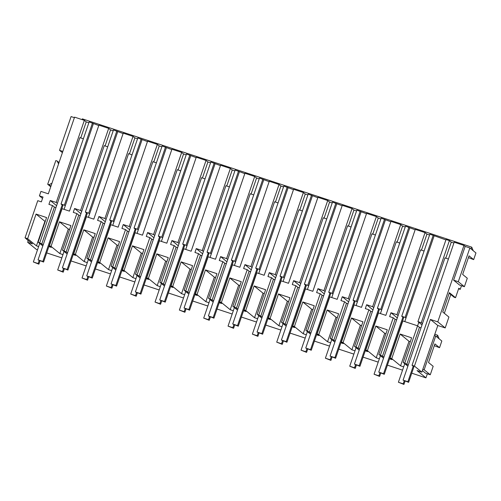 <?xml version="1.0" encoding="UTF-8"?>
<svg xmlns="http://www.w3.org/2000/svg" width="501" height="501" viewBox="0 0 501 501"><rect width="100%" height="100%" fill="white"/><g stroke="black" fill="none" stroke-linecap="round" stroke-linejoin="round"><path stroke-width="0.75" d="M439.133 338.814L437.617 335.219L436.985 337.06M434.367 335.576L435.72 336.027L441.826 341.018L439.54 347.688L434.298 345.69M427.347 373.802L425.956 377.86L411.747 373.182M402.547 370.151L387.411 365.16M378.211 362.129L363.075 357.144M353.875 354.113L338.739 349.128M329.533 346.097L314.403 341.106M305.197 338.075L290.066 333.09M280.861 330.059L265.73 325.074M256.525 322.043L241.394 317.052M232.188 314.021L217.058 309.036M207.852 306.005L192.722 301.02M183.516 297.989L168.38 292.997M159.18 289.966L144.044 284.981M134.844 281.95L119.708 276.965M110.508 273.934L95.372 268.943M86.172 265.912L71.036 260.927M61.836 257.896L46.699 252.911M37.5 249.88L36.573 249.573L27.668 242.29L28.294 240.461M420.99 327.854L419.443 327.347L417.565 325.813L402.81 320.947L390.097 358.083L391.744 358.628L400.55 365.83L409.029 341.3L410.288 341.713M400.55 365.83L403.674 366.857M425.956 377.86L417.051 370.577L421.842 372.155L414.433 366.099L412.041 365.31L413.914 366.845L408.616 382.319L403.092 380.14L444.944 257.909L448.42 259.055M408.277 364.991L403.205 362.405L407.864 366.206M390.097 358.083L391.976 359.618L389.578 358.829M383.941 356.975L378.869 354.382L383.522 358.19M429.57 235.013L426.94 234.149L425.061 232.614L415.285 229.389L385.851 315.361L378.474 312.931L365.761 350.067L367.408 350.606L376.213 357.808L379.338 358.835M365.761 350.067L367.64 351.602L365.242 350.813M359.605 348.953L354.533 346.366L359.186 350.174M405.234 226.997L402.597 226.126L400.725 224.592L390.949 221.373L361.515 307.345L354.138 304.915L341.425 342.045L343.072 342.59L351.877 349.792L355.002 350.819M341.425 342.045L343.304 343.58L340.905 342.79M335.269 340.937L330.197 338.35L334.85 342.152M380.898 218.975L378.261 218.11L376.389 216.576L366.613 213.357L337.179 299.329L329.802 296.893L317.089 334.029L318.736 334.574L327.541 341.776L330.66 342.803M317.089 334.029L318.968 335.564L316.569 334.774M310.933 332.921L305.86 330.328L310.514 334.136M356.562 210.959L353.925 210.094L352.053 208.56L342.277 205.335L312.843 291.306L305.466 288.877L292.753 326.013L294.394 326.552L303.205 333.754L306.324 334.781M292.753 326.013L294.626 327.548L292.233 326.758M286.597 324.898L281.524 322.312L286.177 326.12M332.219 202.943L329.589 202.072L327.71 200.538L317.941 197.319L288.507 283.29L281.13 280.861L268.417 317.991L270.058 318.536L278.869 325.738L281.988 326.765M268.417 317.991L270.289 319.525L267.897 318.736M262.261 316.882L257.188 314.296L261.841 318.097M307.883 194.92L305.253 194.056L303.374 192.522L293.605 189.303L264.171 275.274L256.794 272.838L244.081 309.975L245.722 310.52L254.533 317.722L257.652 318.749M244.081 309.975L245.953 311.509L243.561 310.72M237.925 308.866L232.852 306.274L237.505 310.081M283.547 186.904L280.917 186.04L279.038 184.506L269.269 181.281L239.835 267.252L232.458 264.822L219.745 301.959L221.386 302.498L230.197 309.699L233.316 310.726M219.745 301.959L221.617 303.493L219.225 302.704M213.589 300.844L208.516 298.258L213.169 302.065M259.211 178.888L256.581 178.018L254.702 176.484L244.933 173.265L215.499 259.236L208.122 256.806L195.403 293.937L197.05 294.482L205.861 301.683L208.98 302.71M195.403 293.937L197.281 295.471L194.889 294.682M189.253 292.828L184.18 290.242L188.833 294.043M234.875 170.866L232.245 170.002L230.366 168.468L220.597 165.249L191.163 251.22L183.786 248.784L171.066 285.921L172.713 286.466L181.525 293.667L184.644 294.694M171.066 285.921L172.945 287.455L170.553 286.666M164.91 284.812L159.844 282.22L164.497 286.027M210.539 162.85L207.909 161.986L206.03 160.452L196.26 157.226L166.827 243.198L159.45 240.768L146.73 277.905L148.377 278.443L157.189 285.645L160.307 286.672M146.73 277.905L148.609 279.439L146.217 278.65M140.574 276.79L135.508 274.204L140.161 278.011M186.203 154.834L183.573 153.964L181.694 152.429L171.924 149.21L142.484 235.182L135.107 232.752L122.394 269.882L124.041 270.427L132.853 277.629L135.971 278.656M122.394 269.882L124.273 271.417L121.881 270.628M116.238 268.774L111.172 266.188L115.825 269.989M161.867 146.812L159.237 145.948L157.358 144.413L147.582 141.194L118.148 227.166L110.771 224.73L98.058 261.866L99.705 262.411L108.51 269.613L111.635 270.64M98.058 261.866L99.937 263.401L97.538 262.612M91.902 260.758L86.836 258.165L91.489 261.973M137.531 138.796L134.901 137.932L133.022 136.397L123.246 133.172L93.812 219.144L86.435 216.714L73.722 253.85L75.369 254.389L84.174 261.591L87.299 262.618M73.722 253.85L75.601 255.385L73.202 254.596M67.566 252.736L62.493 250.149L67.153 253.957M113.195 130.78L110.564 129.909L108.686 128.375L98.91 125.156L69.476 211.128L62.099 208.698L49.386 245.828L51.033 246.373L59.838 253.575L62.963 254.602M49.386 245.828L51.265 247.362L48.866 246.573M43.23 244.72L38.157 242.133L42.817 245.935M27.668 242.29L32.459 243.868L25.05 237.812L27.636 238.664L36.448 245.866L38.627 246.586M80.279 215.605L78.732 215.092L76.853 213.558L73.265 212.374L74.586 208.504L80.573 210.476L81.719 211.409M104.615 223.621L103.068 223.108L101.189 221.574L97.601 220.39L98.922 216.52L104.909 218.492L106.055 219.425M128.957 231.637L127.404 231.13L125.526 229.596L121.937 228.412L123.259 224.542L129.252 226.515L130.392 227.448M153.293 239.66L151.74 239.146L149.868 237.612L146.273 236.428L147.595 232.558L153.588 234.531L154.728 235.464M177.63 247.676L176.076 247.162L174.204 245.628L170.609 244.444L171.937 240.574L177.924 242.547L179.064 243.48M201.966 255.692L200.413 255.184L198.54 253.65L194.945 252.466L196.273 248.596L202.26 250.569L203.4 251.502M226.302 263.714L224.755 263.2L222.876 261.666L219.281 260.482L220.609 256.612L226.596 258.585L227.736 259.518M250.638 271.73L249.091 271.216L247.212 269.682L243.618 268.498L244.945 264.628L250.932 266.601L252.072 267.534M274.974 279.746L273.427 279.239L271.548 277.704L267.954 276.521L269.281 272.65L275.268 274.623L276.408 275.556M299.31 287.768L297.763 287.255L295.884 285.72L292.29 284.537L293.617 280.666L299.604 282.639L300.744 283.572M323.646 295.784L322.099 295.271L320.22 293.736L316.626 292.553L317.953 288.682L323.94 290.655L325.08 291.588M347.982 303.8L346.435 303.293L344.556 301.759L340.962 300.575L342.289 296.705L348.276 298.677L349.416 299.611M372.318 311.822L370.771 311.309L368.893 309.775L365.298 308.591L366.626 304.721L372.612 306.693L373.752 307.627M396.654 319.838L395.107 319.325L393.229 317.791L389.634 316.607L390.962 312.737L396.949 314.709L398.088 315.643M42.541 198.396L39.422 195.841L43.011 197.025L41.358 201.859L37.763 200.676L25.05 237.812M55.943 207.583L54.396 207.076L52.517 205.542L48.923 204.358L50.25 200.488L56.6 205.673M434.805 334.292L437.617 335.219M422.374 370.602L425.574 373.22L430.271 374.767L433.171 366.306L428.537 362.517L434.906 343.899L439.54 347.688M403.205 362.405L411.622 337.824L400.161 334.048L409.029 341.3M417.565 325.813L404.852 362.943M391.744 358.628L400.161 334.048M406.731 364.477L419.443 327.347M414.433 366.099L430.409 319.444L437.786 321.874L463.957 245.427L454.188 242.208L412.041 365.31M421.842 372.155L437.818 325.5L430.409 319.444M449.172 293.204L454.1 297.237L455.541 297.707L458.803 288.181L460.231 289.353L461.471 285.727M450.768 294.513L444.337 313.3M437.818 325.5L445.195 327.93L448.915 317.052L442.74 311.998L449.359 292.659L455.541 297.707M435.72 336.027L424.165 369.776L430.271 374.767M422.806 369.325L424.165 369.776M433.202 235.295L405.096 317.396L401.739 316.288L429.852 234.192L445.915 239.904M434.073 236.002L404.77 321.592M417.934 321.623L446.04 239.528L449.397 240.63L421.285 322.732L417.934 321.623L418.805 322.337L417.602 325.838M418.805 322.337L421.992 324.942M458.584 288.808L460.231 289.353M421.285 322.732L422.431 323.665M449.397 240.63L451.276 242.165L453.906 243.029M451.276 242.165L445.79 258.184M62.406 152.68L59.525 150.325L71.079 116.57L74.398 117.666M39.422 195.841L40.944 191.395L48.321 193.824L74.574 117.14L84.35 120.359L86.228 121.893L88.859 122.758M98.785 125.538L89.14 121.937L61.028 204.039L62.907 205.573L43.568 262.048L38.045 259.869L79.897 137.637L83.373 138.783M123.121 133.554L113.476 129.953L85.364 212.055L87.243 213.589L67.911 270.064L62.381 267.885L104.233 145.653L107.709 146.799M147.457 141.576L137.813 137.975L109.7 220.071L111.579 221.605L92.247 278.086L86.717 275.907L128.569 153.669L132.045 154.815M171.793 149.592L162.149 145.991L134.043 228.093L135.915 229.627L116.583 286.102L111.053 283.923L152.905 161.691L156.381 162.838M196.129 157.608L186.485 154.007L158.379 236.109L160.251 237.643L140.919 294.118L135.389 291.939L177.241 169.707L180.717 170.854M220.465 165.631L210.821 162.03L182.715 244.125L184.587 245.659L165.255 302.141L159.725 299.961L201.577 177.723L205.053 178.87M244.801 173.647L235.157 170.046L207.051 252.147L208.93 253.681L189.591 310.157L184.061 307.977L225.913 185.746L229.389 186.892M269.137 181.663L259.493 178.062L231.387 260.163L233.266 261.697L213.927 318.173L208.397 315.993L250.25 193.762L253.725 194.908M293.473 189.685L283.829 186.084L255.723 268.179L257.602 269.713L238.263 326.195L232.733 324.015L274.586 201.778L278.061 202.924M317.809 197.701L308.165 194.1L280.059 276.201L281.938 277.736L262.599 334.211L257.069 332.031L298.922 209.8L302.404 210.946M342.145 205.717L332.501 202.116L304.395 284.217L306.274 285.752L286.935 342.227L281.412 340.047L323.258 217.816L326.74 218.962M366.482 213.739L356.844 210.138L328.731 292.233L330.61 293.768L311.271 350.249L305.748 348.07L347.594 225.832L351.076 226.978M390.818 221.755L381.18 218.154L353.067 300.256L354.946 301.79L335.607 358.265L330.084 356.086L371.93 233.854L375.412 235M415.154 229.771L405.516 226.17L377.403 308.272L379.282 309.806L359.943 366.281L354.42 364.102L396.266 241.87L399.748 243.016M463.957 245.427L465.16 246.411L469.857 247.957L475.95 252.942L473.664 259.612L469.03 255.823L462.655 274.442L467.289 278.23L464.396 286.691L458.302 281.706L469.857 247.957M445.195 327.93L437.786 321.874M464.396 286.691L459.699 285.144L453.605 280.159L458.302 281.706M465.16 246.411L453.605 280.159M471.109 248.984L471.742 247.15L82.352 118.856L82.095 119.614M471.742 247.15L473.257 250.738M468.416 257.614L473.664 259.612M50.739 186.754L47.701 184.268L55.811 160.577L57.133 161.009L58.567 163.902M50.914 186.253L49.017 184.7L47.701 184.268M51.916 183.234L49.017 184.7M59.024 162.556L57.133 161.009M36.448 245.866L44.927 221.342L45.24 221.442M51.033 246.373L59.45 221.793L68.324 229.051L69.576 229.464M59.838 253.575L68.324 229.051M38.157 242.133L46.574 217.553L36.053 214.084L44.927 221.342M36.053 214.084L27.636 238.664M92.491 123.039L64.385 205.141L61.028 204.039M86.228 121.893L80.742 137.913M84.35 120.359L56.237 202.46L57.383 203.393M93.361 123.753L65.255 205.855L64.385 205.141M52.517 205.542L39.804 242.672M56.237 202.46L50.25 200.488M65.255 205.855L64.059 209.343M54.396 207.076L41.683 244.206M59.525 150.325L62.838 151.415M28.213 240.693L26.002 238.595M59.45 221.793L70.91 225.569L62.493 250.149M76.853 213.558L64.141 250.694M108.686 128.375L80.573 210.476M376.213 357.808L384.693 333.284L385.952 333.697M378.869 354.382L387.286 329.808L375.819 326.026L384.693 333.284M393.229 317.791L380.516 354.927M425.061 232.614L396.949 314.709M367.408 350.606L375.819 326.026M395.107 319.325L382.395 356.462M397.312 317.928L390.962 312.737M405.96 318.104L405.096 317.396M402.879 317.221L383.547 373.702L384.28 374.303L403.618 317.822L401.739 316.288M426.94 234.149L421.454 250.168M351.877 349.792L360.357 325.268L361.616 325.681M409.737 227.986L380.434 313.576M354.533 346.366L362.949 321.786L351.483 318.01L360.357 325.268M368.893 309.775L356.18 346.911M400.725 224.592L372.612 306.693M343.072 342.59L351.483 318.01M370.771 311.309L358.058 348.445M372.976 309.912L366.626 304.721M408.866 227.279L380.76 309.374L377.403 308.272M381.624 310.088L380.76 309.374M402.597 226.126L397.118 242.146M327.541 341.776L336.021 317.246L337.279 317.659M385.401 219.97L356.098 305.56M330.197 338.35L338.613 313.77L327.147 309.994L336.021 317.246M344.556 301.759L331.844 338.889M376.389 216.576L348.276 298.677M318.736 334.574L327.147 309.994M346.435 303.293L333.722 340.423M348.64 301.89L342.289 296.705M384.53 219.256L356.424 301.358L353.067 300.256M357.288 302.072L356.424 301.358M378.261 218.11L372.782 234.13M303.205 333.754L311.685 309.23L312.943 309.643M361.064 211.948L331.762 297.538M305.86 330.328L314.277 305.754L302.811 301.971L311.685 309.23M320.22 293.736L307.508 330.873M352.053 208.56L323.94 290.655M294.394 326.552L302.811 301.971M322.099 295.271L309.386 332.407M324.297 293.874L317.953 288.682M360.194 211.24L332.088 293.342L328.731 292.233M332.952 294.049L332.088 293.342M353.925 210.094L348.439 226.114M278.869 325.738L287.349 301.214L288.607 301.627M336.728 203.932L307.42 289.522M281.524 322.312L289.941 297.732L278.475 293.955L287.349 301.214M295.884 285.72L283.171 322.857M327.71 200.538L299.604 282.639M270.058 318.536L278.475 293.955M297.763 287.255L285.05 324.391M299.961 285.858L293.617 280.666M335.858 203.224L307.746 285.32L304.395 284.217M308.616 286.033L307.746 285.32M329.589 202.072L324.103 218.092M254.533 317.722L263.012 293.191L264.271 293.605M312.392 195.916L283.084 281.506M257.188 314.296L265.605 289.716L254.139 285.939L263.012 293.191M271.548 277.704L258.835 314.835M303.374 192.522L275.268 274.623M245.722 310.52L254.139 285.939M273.427 279.239L260.708 316.369M275.625 277.836L269.281 272.65M311.522 195.202L283.409 277.303L280.059 276.201M284.28 278.017L283.409 277.303M305.253 194.056L299.767 210.076M230.197 309.699L238.676 285.175L239.935 285.589M288.056 187.894L258.748 273.483M232.852 306.274L241.269 281.7L229.802 277.917L238.676 285.175M247.212 269.682L234.499 306.819M279.038 184.506L250.932 266.601M221.386 302.498L229.802 277.917M249.091 271.216L236.372 308.353M251.289 269.82L244.945 264.628M287.186 187.186L259.073 269.287L255.723 268.179M259.944 269.995L259.073 269.287M280.917 186.04L275.431 202.06M205.861 301.683L214.34 277.159L215.599 277.573M263.714 179.878L234.412 265.467M208.516 298.258L216.933 273.678L205.466 269.901L214.34 277.159M222.876 261.666L210.163 298.803M254.702 176.484L226.596 258.585M197.05 294.482L205.466 269.901M224.755 263.2L212.036 300.337M226.953 261.804L220.609 256.612M262.85 179.17L234.737 261.265L231.387 260.163M235.608 261.979L234.737 261.265M256.581 178.018L251.095 194.037M181.525 293.667L190.004 269.137L191.263 269.551M239.378 171.862L210.076 257.451M184.18 290.242L192.597 265.662L181.13 261.885L190.004 269.137M198.54 253.65L185.827 290.78M230.366 168.468L202.26 250.569M172.713 286.466L181.13 261.885M200.413 255.184L187.7 292.315M202.617 253.782L196.273 248.596M238.514 171.148L210.401 253.249L207.051 252.147M211.272 253.963L210.401 253.249M232.245 170.002L226.759 186.021M157.189 285.645L165.668 261.121L166.927 261.535M215.042 163.84L185.739 249.429M159.844 282.22L168.255 257.646L156.794 253.863L165.668 261.121M174.204 245.628L161.485 282.764M206.03 160.452L177.924 242.547M148.377 278.443L156.794 253.863M176.076 247.162L163.364 284.299M178.281 245.766L171.937 240.574M214.177 163.132L186.065 245.233L182.715 244.125M186.936 245.941L186.065 245.233M207.909 161.986L202.423 178.005M132.853 277.629L141.332 253.105L142.591 253.519M190.706 155.824L161.403 241.413M135.508 274.204L143.919 249.623L132.458 245.847L141.332 253.105M149.868 237.612L137.149 274.748M181.694 152.429L153.588 234.531M124.041 270.427L132.458 245.847M151.74 239.146L139.028 276.283M153.945 237.75L147.595 232.558M189.841 155.116L161.729 237.211L158.379 236.109M162.6 237.925L161.729 237.211M183.573 153.964L178.087 169.983M108.51 269.613L116.996 245.083L118.255 245.496M166.37 147.808L137.067 233.397M111.172 266.188L119.582 241.607L108.122 237.831L116.996 245.083M125.526 229.596L112.813 266.726M157.358 144.413L129.252 226.515M99.705 262.411L108.122 237.831M127.404 231.13L114.691 268.26M129.609 229.727L123.259 224.542M165.499 147.094L137.393 229.195L134.043 228.093M138.263 229.909L137.393 229.195M159.237 145.948L153.751 161.967M84.174 261.591L92.66 237.067L93.912 237.48M142.034 139.785L112.731 225.375M86.836 258.165L95.246 233.591L83.786 229.809L92.66 237.067M101.189 221.574L88.477 258.71M133.022 136.397L104.909 218.492M75.369 254.389L83.786 229.809M103.068 223.108L90.355 260.244M105.273 221.711L98.922 216.52M141.163 139.078L113.057 221.179L109.7 220.071M113.927 221.887L113.057 221.179M134.901 137.932L129.415 153.951M117.697 131.769L88.395 217.359M78.732 215.092L66.019 252.228M80.937 213.695L74.586 208.504M116.827 131.062L88.721 213.157L85.364 212.055M89.591 213.871L88.721 213.157M110.564 129.909L105.078 145.929M408.616 382.319L407.883 381.718L413.181 366.244M407.883 381.718L403.092 380.14M405.052 381.148L403.931 384.43L403.192 383.822L404.207 380.866M403.931 384.43L398.401 382.244L404.764 363.676M403.192 383.822L398.401 382.244M424.084 251.032L420.602 249.886L378.756 372.124L384.28 374.303M383.547 373.702L378.756 372.124M380.716 373.126L379.595 376.408L378.856 375.806L379.871 372.85M379.595 376.408L374.065 374.228L380.428 355.654M378.856 375.806L374.065 374.228M359.943 366.281L359.211 365.68L378.543 309.205M359.211 365.68L354.42 364.102M356.38 365.11L355.259 368.392L354.52 367.79L355.535 364.828M355.259 368.392L349.729 366.212L356.086 347.638M354.52 367.79L349.729 366.212M335.607 358.265L334.875 357.664L354.207 301.189M334.875 357.664L330.084 356.086M332.044 357.094L330.923 360.376L330.184 359.768L331.199 356.812M330.923 360.376L325.393 358.19L331.75 339.622M330.184 359.768L325.393 358.19M311.271 350.249L310.539 349.648L329.871 293.166M310.539 349.648L305.748 348.07M307.708 349.072L306.587 352.353L305.848 351.752L306.863 348.796M306.587 352.353L301.057 350.174L307.414 331.599M305.848 351.752L301.057 350.174M286.935 342.227L286.203 341.626L305.535 285.15M286.203 341.626L281.412 340.047M283.372 341.056L282.245 344.337L281.512 343.736L282.526 340.774M282.245 344.337L276.721 342.158L283.078 323.583M281.512 343.736L276.721 342.158M262.599 334.211L261.86 333.61L281.199 277.134M261.86 333.61L257.069 332.031M259.036 333.04L257.909 336.321L257.176 335.714L258.19 332.758M257.909 336.321L252.385 334.136L258.741 315.567M257.176 335.714L252.385 334.136M238.263 326.195L237.524 325.594L256.863 269.112M237.524 325.594L232.733 324.015M234.7 325.017L233.572 328.299L232.84 327.698L233.848 324.742M233.572 328.299L228.049 326.12L234.405 307.545M232.84 327.698L228.049 326.12M213.927 318.173L213.188 317.571L232.527 261.096M213.188 317.571L208.397 315.993M210.364 317.001L209.236 320.283L208.504 319.682L209.512 316.72M209.236 320.283L203.713 318.104L210.069 299.529M208.504 319.682L203.713 318.104M189.591 310.157L188.852 309.555L208.191 253.08M188.852 309.555L184.061 307.977M186.028 308.985L184.9 312.267L184.168 311.66L185.176 308.704M184.9 312.267L179.377 310.081L185.733 291.513M184.168 311.66L179.377 310.081M165.255 302.141L164.516 301.539L183.854 245.058M164.516 301.539L159.725 299.961M161.685 300.963L160.564 304.245L159.832 303.644L160.84 300.688M160.564 304.245L155.041 302.065L161.397 283.491M159.832 303.644L155.041 302.065M140.919 294.118L140.18 293.517L159.518 237.042M140.18 293.517L135.389 291.939M137.349 292.947L136.228 296.229L135.489 295.628L136.504 292.665M136.228 296.229L130.705 294.049L137.061 275.475M135.489 295.628L130.705 294.049M116.583 286.102L115.844 285.501L135.182 229.026M115.844 285.501L111.053 283.923M113.013 284.931L111.892 288.213L111.153 287.605L112.168 284.649M111.892 288.213L106.362 286.027L112.725 267.459M111.153 287.605L106.362 286.027M92.247 278.086L91.508 277.485L110.846 221.004M91.508 277.485L86.717 275.907M88.677 276.909L87.556 280.191L86.817 279.589L87.832 276.633M87.556 280.191L82.026 278.011L88.389 259.437M86.817 279.589L82.026 278.011M67.911 270.064L67.172 269.463L86.51 212.988M67.172 269.463L62.381 267.885M64.341 268.893L63.22 272.175L62.481 271.573L63.495 268.611M63.22 272.175L57.69 269.995L64.053 251.421M62.481 271.573L57.69 269.995M43.568 262.048L42.836 261.447L62.174 204.972M42.836 261.447L38.045 259.869M40.005 260.877L38.884 264.159L38.145 263.551L39.159 260.595M38.884 264.159L33.354 261.973L39.717 243.405M38.145 263.551L33.354 261.973"/></g></svg>
